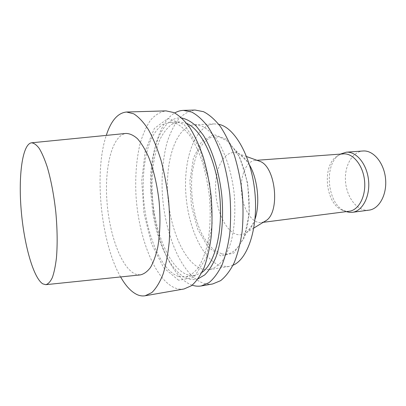 <?xml version="1.0" encoding="UTF-8"?>
<svg xmlns="http://www.w3.org/2000/svg" width="406" height="406" viewBox="0 0 406 406"><rect width="100%" height="100%" fill="white"/><g stroke="black" fill="none" stroke-linecap="round" stroke-linejoin="round"><path stroke-width="0.3" stroke-dasharray="2.03 1.52" d="M202.513 269.183C184.491 263.672 169.642 228.857 167.683 193.738C165.526 158.624 176.691 125.799 194.773 124.713L201.843 126.027C206.674 128.479 211.379 132.6 215.956 138.395C224.868 151.276 231.735 171.774 234.201 193.926C235.597 210.917 234.698 226.33 231.506 240.164C229.04 248.568 225.949 255.516 222.239 261.012C218.266 265.56 214.008 268.437 209.46 269.645L202.513 269.183M212.724 283.946C209.618 284.474 206.507 284.225 203.386 283.2C181.624 275.572 164.394 233.653 162.238 192.104C161.522 174.027 163.126 157.503 167.039 142.547C170.048 133.285 173.854 125.515 178.457 119.237C183.461 114.01 189.013 110.945 195.098 110.041M233.014 265.235L228.776 266.503L221.564 266.113C202.868 260.85 187.587 226.629 185.745 192.008C183.705 157.391 195.53 125.012 214.327 123.911L218.727 124.307M220.955 255.998L208.202 247.295L197.859 229.497L191.459 206.126L189.876 181.035L193.398 158.173L201.696 141.45L213.652 134.437L227.243 139.552L239.601 156.904L247.69 183.324L249.35 212.663L244.234 237.754L233.892 253.014L220.955 255.998M221.666 253.836L213.942 249.949C208.999 245.432 204.588 239.332 200.711 231.638C193.56 215.276 190.328 193.961 192.008 174.859C193.251 165.562 195.413 157.355 198.498 150.24C202.066 143.993 206.299 139.654 211.186 137.228L219.001 136.802L227.081 140.923L234.769 149.535C249.36 169.754 253.897 214.561 243.666 237.302C237.855 250.197 230.522 255.709 221.666 253.836M255.029 219.098L253.796 222.442C251.903 226.878 249.583 230.156 246.838 232.288C244.021 234.414 241.052 235.211 237.931 234.678C225.711 232.536 215.368 209.471 215.576 187.222C215.53 164.897 226.35 147.718 238.88 153.808C242.001 155.341 244.935 158.091 247.675 162.06L249.553 165.085M264.154 221.767L261.464 222.549L259.114 222.544C250.258 221.351 242.336 206.776 241.367 191.074C240.286 175.372 246.371 161.065 255.166 160.411L257.957 160.639M349.18 211.257L346.541 211.308L341.872 210.009C325.561 203.233 321.836 166.475 336.457 156.564L339.781 154.696L343.364 153.879M346.171 211.643L344.598 211.003C327.444 203.863 323.552 165.481 338.924 155.046L340.335 154.102M368.952 210.151L366.07 210.217C355.423 209.344 346.201 195.601 345.45 180.584C344.562 165.567 352.327 151.758 362.959 150.991M192.19 285.169L192.124 285.149C174.413 279.084 159.172 247.873 153.838 213.307L151.585 191.059C149.87 156.087 158.568 122.414 174.737 112.964M140.243 274.908L135.741 274.228C121.653 268.686 109.356 235.191 106.951 201.254C104.403 167.323 112.086 135.462 125.901 133.447M184.06 288.965C181.147 289.458 178.219 289.153 175.28 288.062C154.782 279.937 138.324 236.972 135.944 194.575C135.117 176.128 136.467 159.274 139.994 144.018C142.729 134.569 146.226 126.647 150.479 120.242C155.128 114.908 160.304 111.787 166.013 110.879M120.618 276.938C100.881 242.783 93.791 172.814 106.27 135.391M178.604 280.257L163.659 267.772L151.585 243.899L143.978 213.297L141.74 180.68L145.262 150.768L154.366 128.423L168.069 118.435L184.233 124.581L199.463 147.682L209.79 183.74L212.236 223.919L206.258 257.744L193.911 277.44L178.604 280.257M178.351 276.415C160.421 270.097 145.602 232.846 143.425 195.575C142.333 174.331 144.917 153.996 150.941 139.578C154.234 132.924 158.096 127.92 162.537 124.556L169.754 122.292L176.757 123.728C181.558 126.357 186.252 130.778 190.845 136.979C195.266 144.16 199.199 152.752 202.645 162.76C205.7 173.387 207.958 184.613 209.42 196.438C210.937 214.627 210.161 231.095 207.08 245.838C204.685 254.785 201.67 262.164 198.026 267.98C194.119 272.781 189.922 275.796 185.435 277.034L178.351 276.415M201.858 272.502L194.951 275.461L187.719 274.877C169.414 268.696 154.366 231.755 152.255 194.733C151.199 173.636 153.904 153.432 160.111 139.106C163.496 132.498 167.465 127.525 172.012 124.18L179.391 121.927L186.75 123.434M198.118 278.78C194.768 279.856 191.383 279.825 187.963 278.694C171.855 273.446 157.746 244.696 152.803 212.602L150.712 191.962C148.56 152.494 161.547 115.588 181.822 118.034M214.327 123.911L194.773 124.713M228.776 266.503L209.46 269.645M247.675 162.06L234.769 149.535M253.796 222.442L243.666 237.302M246.615 156.574L238.88 153.808M253.851 228.025L246.838 232.288M256.952 160.279L255.166 160.411M263.24 222.321L261.464 222.549M341.872 210.009L344.598 211.003M336.457 156.564L338.924 155.046M45.792 284.682L46.081 284.652M31.409 142.821L31.704 142.79M179.391 121.927L169.754 122.292M194.951 275.461L185.435 277.034M152.803 212.602L153.838 213.307M150.712 191.962L151.585 191.059"/><path stroke-width="0.61" d="M174.737 112.964C177.493 111.345 180.396 110.483 183.446 110.376L195.098 110.041L203.502 111.68C209.252 114.614 214.865 119.547 220.346 126.469C225.619 134.487 230.293 144.1 234.369 155.31C237.972 167.226 240.611 179.828 242.27 193.109C243.306 206.451 243.255 219.326 242.113 231.724C240.372 243.519 237.718 253.877 234.166 262.794C230.187 270.675 225.675 276.628 220.631 280.658L212.724 283.946L201.244 285.956C198.235 286.469 195.215 286.205 192.19 285.169M218.727 124.307C234.622 127.291 251.314 156.417 254.841 191.835C258.49 227.238 247.985 259.119 233.014 265.235M249.553 165.085C257.749 179.066 260.251 203.756 255.029 219.098M257.957 160.639L260.21 161.446C275.745 167.221 280.257 211.749 266.199 220.524L264.154 221.767M256.952 160.279L343.364 153.879C352.966 152.971 363.055 165.257 364.558 180.711C366.187 196.154 358.767 210.217 349.18 211.257L263.24 222.321M340.335 154.102L346.252 152.204C356.356 151.265 366.978 164.115 368.552 180.31C370.257 196.489 362.431 211.206 352.347 212.313L349.51 212.368L346.171 211.643M346.252 152.204L362.959 150.991C373.236 150.042 383.985 162.659 385.533 178.589C387.212 194.499 379.214 209.019 368.952 210.151L352.347 212.313M183.446 110.376L191.657 112.041C197.28 115.01 202.787 119.993 208.161 126.997C213.343 135.107 217.946 144.825 221.97 156.158C225.533 168.206 228.152 180.944 229.826 194.367C230.882 207.857 230.872 220.859 229.796 233.379C228.131 245.29 225.574 255.734 222.123 264.717C218.261 272.654 213.871 278.643 208.953 282.683L201.244 285.956M42.782 283.85C33.241 277.811 23.934 243.925 21.173 209.932C18.316 175.945 22.315 144.369 31.409 142.821C33.896 142.958 36.51 144.83 39.245 148.434C42.001 153.042 44.665 159.238 47.248 167.013C51.049 180.02 53.896 195.017 55.8 212.008C57.347 229.035 57.561 244.295 56.449 257.8C55.48 265.94 54.115 272.543 52.338 277.608C50.38 281.688 48.197 284.048 45.792 284.682L42.782 283.85M31.704 142.79L125.901 133.447C129.646 133.457 133.493 135.203 137.436 138.674C141.359 143.156 145.059 149.225 148.55 156.889C153.61 169.723 157.132 184.608 159.116 201.533C160.568 218.514 160.106 233.805 157.721 247.396C155.843 255.602 153.432 262.296 150.489 267.468C147.322 271.66 143.907 274.141 140.243 274.908L46.081 284.652M106.27 135.391C111.056 120.678 117.806 112.888 126.515 112.02L166.013 110.879L173.92 112.579C179.356 115.598 184.684 120.668 189.901 127.783C194.941 136.03 199.432 145.911 203.37 157.432C206.872 169.678 209.466 182.624 211.15 196.26C212.236 209.963 212.292 223.163 211.323 235.866C209.77 247.939 207.354 258.52 204.076 267.61C200.386 275.628 196.189 281.662 191.47 285.712L184.06 288.965L145.14 295.771C142.501 296.218 139.847 295.842 137.172 294.654C131.26 291.868 125.738 285.966 120.618 276.938M126.515 112.02L133.701 113.802C138.669 116.943 143.567 122.201 148.403 129.58C153.092 138.131 157.305 148.378 161.04 160.324C164.384 173.027 166.912 186.445 168.617 200.574C169.784 214.759 169.997 228.405 169.266 241.519C168.003 253.973 165.937 264.859 163.06 274.177C159.802 282.373 156.056 288.514 151.824 292.584L145.14 295.771M186.75 123.434C201.371 129.539 216.099 159.822 219.666 195.398C223.31 230.963 214.957 263.59 201.858 272.502M181.822 118.034C186.638 119.054 191.47 121.785 196.326 126.23L203.315 135.193C212.267 149.631 219.149 171.606 221.757 195.184C223.934 218.809 221.6 241.717 215.728 257.658C212.536 265.027 208.862 270.782 204.71 274.928L198.118 278.78M260.21 161.446L246.615 156.574M266.199 220.524L253.851 228.025"/></g></svg>

